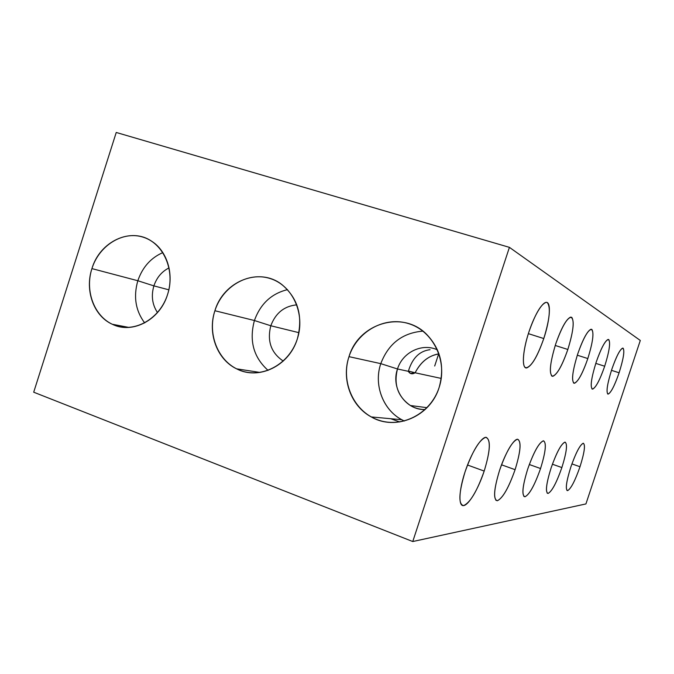 <?xml version="1.0" encoding="UTF-8"?>
<svg xmlns="http://www.w3.org/2000/svg" width="674" height="674" viewBox="0 0 674 674"><rect width="100%" height="100%" fill="white"/><g stroke="black" fill="none" stroke-linecap="round" stroke-linejoin="round"><path stroke-width="1.01" d="M33.7 392.201L412.758 541.534L585.925 503.933L640.3 340.463L585.925 503.933L412.758 541.534L509.418 247.35L116.24 132.466L33.7 392.201L412.758 541.534L509.418 247.35L640.3 340.463L509.418 247.35L116.24 132.466L33.7 392.201M348.997 356.656C357.043 331.313 384.896 315.761 409.118 323.781C433.466 331.423 447.881 361.458 439.119 387.525C430.728 413.718 401.603 428.715 377.743 419.843C353.749 411.351 340.597 381.88 348.997 356.656L380.785 363.648C373.194 385.663 383.818 411.957 404.383 421.023L401.839 419.742C382.824 409.758 373.573 384.686 380.785 363.648L397.5 368.981L408.334 371.323C412.286 358.164 419.523 350.96 430.046 349.696C419.523 350.96 412.286 358.164 408.334 371.323L397.5 368.981C393.532 384.466 397.829 396.649 410.39 405.521C414.931 408.208 419.835 409.556 425.117 409.548C405.537 410.306 390.608 388.039 397.5 368.981L380.785 363.648C388.401 343.673 402.454 332.838 422.943 331.136C402.454 332.838 388.401 343.673 380.785 363.648L348.997 356.656C341.271 379.277 351.053 406.211 371.298 416.936C395.52 431.234 430.357 416.599 439.119 387.525C444.924 366.698 440.661 348.871 426.339 334.051C402.353 309.922 358.517 323.444 348.997 356.656M91.925 268.606C99.171 245.319 123.022 230.5 143.343 237.24C163.774 243.634 175.4 270.611 167.565 294.513C160.033 318.532 135.213 332.905 115.187 325.449C95.034 318.33 84.385 291.808 91.925 268.606L137.833 280.738C133.284 296.627 135.567 310.689 144.674 322.913C135.567 310.689 133.284 296.627 137.833 280.738L153.891 285.877L168.837 289.812L153.891 285.877C151.027 295.734 152.223 304.64 157.497 312.584C152.223 304.64 151.027 295.734 153.891 285.877L137.833 280.738C142.467 267.249 150.799 257.872 162.847 252.598C150.799 257.872 142.467 267.249 137.833 280.738L91.925 268.606C84.595 290.469 93.762 316.03 112.255 324.236C132.433 334.414 159.982 319.948 167.565 294.513C174.313 274.31 167.152 250.88 151.524 241.149C130.722 226.835 99.794 241.511 91.925 268.606M214.905 310.731C222.53 286.458 248.268 271.277 270.409 278.615C292.668 285.591 305.583 314.017 297.318 338.955C289.373 364.011 262.54 378.704 240.719 370.582C218.78 362.823 206.96 334.902 214.905 310.731L254.418 320.521C248.984 340.715 253.534 357.338 268.084 370.388C253.534 357.338 248.984 340.715 254.418 320.521L270.805 325.761L298.936 332.678L270.805 325.761C266.946 341.128 271.108 352.89 283.274 361.07C271.108 352.89 266.946 341.128 270.805 325.761L254.418 320.521C260.417 303.864 271.454 293.569 287.528 289.635C271.454 293.569 260.417 303.864 254.418 320.521L214.905 310.731C207.331 333.125 217.003 359.545 236.582 368.821C258.639 380.583 289.222 365.94 297.318 338.955C303.249 316.392 298.085 298.253 281.833 284.529C259.237 266.719 223.448 281.26 214.905 310.731M611.765 369.445C616.71 355.442 620.501 348.357 623.13 348.188C624.739 350.935 623.399 359.132 619.103 372.781C614.393 386.227 610.652 393.321 607.889 394.071C606.044 391.88 607.333 383.674 611.765 369.445C607.063 384.593 605.884 392.816 608.201 394.096C611.048 392.63 614.68 385.528 619.103 372.781L611.47 370.338L619.103 372.781C623.787 357.793 624.975 349.57 622.666 348.104C619.886 349.461 616.255 356.571 611.765 369.445M596.128 362.334C601.494 347.194 605.699 339.595 608.723 339.536C610.636 342.603 609.296 351.508 604.688 366.226C599.599 380.717 595.462 388.334 592.278 389.083C590.087 386.657 591.368 377.743 596.128 362.334C591.064 378.813 589.91 387.735 592.673 389.109C595.934 387.525 599.936 379.892 604.688 366.226L595.782 363.387L604.688 366.226C609.734 349.941 610.888 341.002 608.133 339.418C604.957 340.884 600.947 348.525 596.128 362.334M577.711 353.968C583.583 337.489 588.284 329.291 591.814 329.375C594.123 332.846 592.791 342.577 587.821 358.56C582.285 374.272 577.669 382.495 573.97 383.228C571.325 380.507 572.571 370.759 577.711 353.968C572.218 372.023 571.139 381.796 574.475 383.27C578.25 381.526 582.698 373.295 587.821 358.56L577.306 355.206L587.821 358.56C593.305 340.732 594.384 330.951 591.056 329.224C587.374 330.824 582.926 339.073 577.711 353.968M555.713 343.967C562.192 325.904 567.516 317.007 571.687 317.277C574.518 321.271 573.229 332.004 567.837 349.477C561.771 366.631 556.556 375.561 552.183 376.261C548.939 373.177 550.119 362.418 555.713 343.967C549.714 363.943 548.762 374.727 552.849 376.311C557.272 374.39 562.268 365.451 567.837 349.477L555.224 345.467L567.837 349.477C573.835 329.78 574.787 318.987 570.693 317.092C566.379 318.853 561.383 327.808 555.713 343.967M528.964 331.81C534.878 313.764 543.615 300.141 547.339 302.651C550.86 307.293 549.672 319.257 543.775 338.542C537.068 357.431 531.087 367.195 525.83 367.836C521.642 366.74 522.99 349.831 528.964 331.81C522.451 351.179 521.524 369.15 526.739 367.903C532.005 365.763 537.684 355.973 543.775 338.542L528.374 333.655L543.775 338.542C550.094 319.788 551.416 301.244 545.991 302.39C540.851 304.353 535.181 314.16 528.964 331.81M570.785 467.166C575.95 452.549 580.146 444.579 583.355 443.248C585.504 444.933 584.383 452.768 580.002 466.745C575.099 480.739 570.971 488.701 567.626 490.63C565.216 489.551 566.27 481.733 570.785 467.166C566.253 481.725 565.183 489.551 567.584 490.63C570.912 488.861 575.048 480.899 580.002 466.745C584.526 452.33 585.596 444.495 583.204 443.248C579.952 444.874 575.815 452.844 570.785 467.166M551.062 468.051C556.699 452.203 561.375 443.559 565.098 442.136C567.66 443.981 566.581 452.456 561.872 467.562C556.556 482.685 551.955 491.312 548.088 493.444C545.215 492.315 546.201 483.856 551.062 468.051C546.184 483.839 545.173 492.306 548.038 493.444C551.888 491.506 556.505 482.879 561.872 467.562C566.741 451.942 567.752 443.467 564.896 442.136C561.139 443.922 556.53 452.557 551.062 468.051M527.691 469.104C533.875 451.791 539.158 442.355 543.539 440.821C546.631 442.852 545.637 452.094 540.548 468.531C534.743 484.985 529.57 494.396 525.021 496.763C521.55 495.592 522.434 486.375 527.691 469.104C522.417 486.342 521.499 495.559 524.953 496.772C529.486 494.615 534.684 485.196 540.548 468.531C545.822 451.487 546.732 442.254 543.278 440.83C538.871 442.793 533.673 452.22 527.691 469.104M499.56 470.376C505.129 453.4 513.748 438.799 517.691 439.246C521.491 441.512 520.623 451.656 515.096 469.677C508.701 487.723 502.804 498.078 497.378 500.74C493.107 499.518 493.831 489.4 499.56 470.376C493.815 489.349 493.056 499.476 497.294 500.748C502.703 498.33 508.634 487.968 515.096 469.677C520.85 450.931 521.6 440.788 517.346 439.254C512.088 441.453 506.157 451.824 499.56 470.376M465.035 471.935C471.227 453.021 481.278 436.786 486.148 437.325C490.908 439.878 490.251 451.125 484.185 471.067C478.397 488.726 468.927 504.877 463.653 505.593C458.286 506.595 458.767 490.857 465.035 471.935C458.733 493.039 458.227 504.27 463.527 505.61C470.115 502.855 477.007 491.346 484.185 471.067C490.512 450.24 491.009 438.993 485.668 437.342C479.281 439.827 472.398 451.353 465.035 471.935M296.813 304.85C284.276 306.063 275.599 313.031 270.805 325.761C275.599 313.031 284.276 306.063 296.813 304.85M169.048 267.881C161.777 271.563 156.722 277.562 153.891 285.877C156.722 277.562 161.777 271.563 169.048 267.881M437.434 349.865C422.16 342.704 402.547 352.258 397.5 368.981C402.547 352.258 422.16 342.704 437.434 349.865M438.985 353.825C428.748 355.552 420.795 361.871 415.125 372.789L441.251 378.426L415.125 372.789C412.269 374.5 410.003 374.011 408.334 371.323L410.39 373.413L415.125 372.789L408.436 371.029L415.125 372.789C420.416 362.452 427.796 356.268 437.274 354.246M571.906 463.897L580.002 466.745L571.906 463.897M552.394 464.209L561.872 467.562L552.394 464.209M529.301 464.512L540.548 468.531L529.301 464.512M501.523 464.799L515.096 469.677L501.523 464.799M467.512 465.009L484.185 471.067L467.512 465.009M236.582 368.821L260.004 372.444M112.255 324.236L128.894 327.429M410.39 405.521L427.021 407.677M371.298 416.936L401.839 419.742M410.365 373.404L408.393 371.155M608.201 394.096L607.611 393.902M592.673 389.109L591.932 388.873M574.475 383.27L573.515 382.95M552.849 376.311L551.593 375.898M526.739 367.903L525.029 367.347M567.584 490.63L566.918 490.394M548.038 493.444L547.187 493.141M524.953 496.772L523.85 496.367M497.294 500.748L495.82 500.201M390.693 418.714L399.775 421.966M463.527 505.61L461.505 504.851M434.688 366.024L438.656 353.901"/></g></svg>
